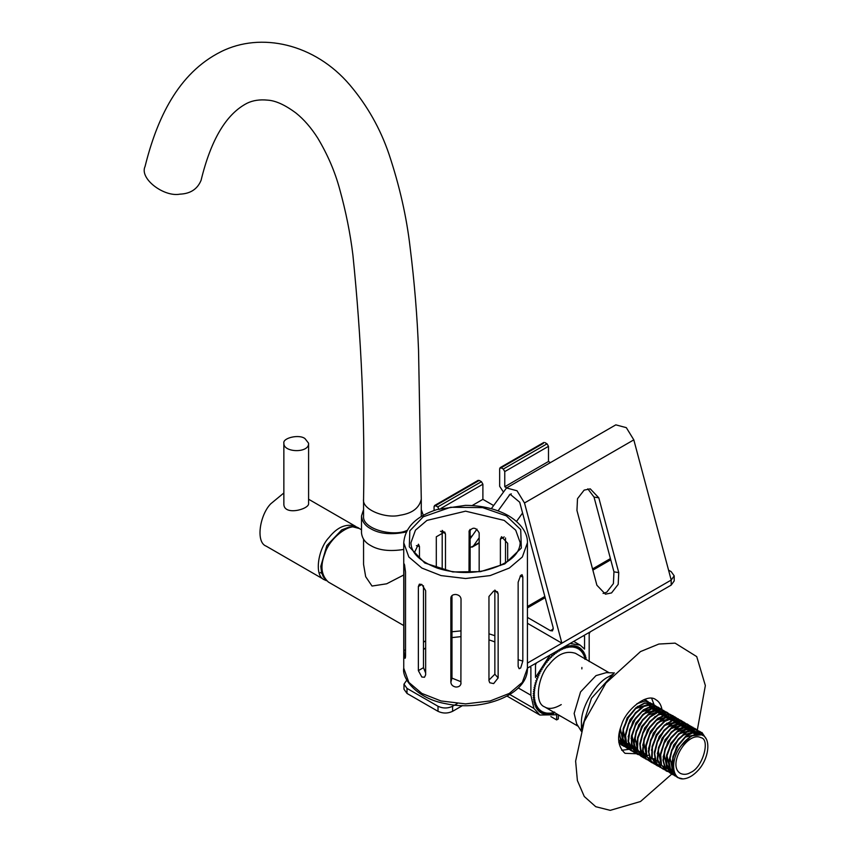 <?xml version="1.0" encoding="UTF-8"?>
<svg xmlns="http://www.w3.org/2000/svg" width="853" height="853" viewBox="0 0 853 853"><rect width="100%" height="100%" fill="white"/><g stroke="black" fill="none" stroke-linecap="round" stroke-linejoin="round"><path stroke-width="1.28" d="M628.544 744.637L627.861 744.818M627.552 744.893L626.784 745.053M628.522 744.552L627.829 744.765M631.455 746.322L630.772 746.514M630.474 746.578L629.695 746.738M629.237 746.812L627.499 746.929M627.222 746.929L625.633 746.78M625.388 746.738L623.948 746.354M623.724 746.268L618.777 741.929M644.1 699.577L647.715 701.337M647.896 701.497L648.93 702.605M649.08 702.808L649.943 704.205M650.071 704.461L650.551 705.612M651.084 707.5L651.276 708.63M646.329 700.377L644.314 699.492M618.83 742.43L622.189 745.511M634.376 748.006L633.694 748.188M626.635 747.953L621.698 743.635L619.651 734.454L620.515 727.865M636.924 703.714L644.996 701.059L650.636 703.021M650.818 703.181L651.841 704.279M653.75 708.193L653.92 708.832M653.995 709.184L654.198 710.314M619.331 732.482L621.059 742.974L626.443 747.804M629.546 749.638L626.656 747.857L622.871 740.308L623.447 729.432L628.192 717.863L635.869 708.374L644.569 703.256L652.108 703.725L653.547 704.695M652.161 703.746L644.655 702.883L635.965 707.702L628.16 716.989L623.212 728.515L622.381 739.508L625.91 747.313L629.365 749.478M640.208 751.376L639.526 751.557M632.468 751.322L626.838 745.607L625.59 735.808L628.725 724.176L635.41 713.513L643.951 706.391L652.225 704.514L656.469 706.38M656.65 706.54L657.674 707.649M657.834 707.862L658.687 709.259M658.815 709.515L659.294 710.656M659.827 712.543L660.019 713.673M655.072 705.431L652.236 704.343L644.058 705.889L635.464 712.735L628.618 723.259L625.249 734.913L626.23 744.893L630.74 750.459L632.286 751.173M635.368 752.996L631.497 750.192L628.48 741.865L629.866 730.648L635.25 719.25L643.279 710.421L651.937 706.273L658.196 707.222L659.38 708.065M659.561 708.225L660.585 709.333M662.738 714.228L662.941 715.358M657.983 707.116L652.001 705.964L643.386 709.792L635.261 718.407L629.663 729.72L628.021 741.022L630.793 749.584L633.864 752.25M646.03 754.734L645.348 754.926M638.3 754.692L636.786 753.945L632.105 747.431L631.678 737.099L635.549 725.423L642.725 715.24L651.383 708.992L659.369 708.161L662.291 709.749M662.472 709.909L663.506 711.018M665.415 714.921L665.575 715.56M665.649 715.912L665.852 717.042M660.894 708.79L659.358 708.054L651.479 708.544L642.799 714.515L635.485 724.528L631.38 736.182L631.551 746.674L635.997 753.466L638.108 754.532M641.2 756.366L636.455 752.346L634.227 743.315L636.413 731.853L642.416 720.732L650.722 712.628L659.241 709.483L665.212 711.434M663.815 710.485L659.294 709.238L650.818 712.063L642.437 719.921L636.253 730.936L633.822 742.451L635.794 751.696L641.019 756.216M644.122 758.05L641.477 756.494L637.522 749.126L637.916 738.335L642.49 726.735L650.093 717.106L658.793 711.775L666.417 711.999L668.123 713.119M666.726 712.159L658.879 711.391L650.178 716.424L642.458 725.86L637.66 737.418L637.01 748.326L640.72 755.95L643.94 757.89M644.164 757.976L645.625 758.328M650.999 757.986L651.788 757.763M654.784 759.788L654.102 759.97M647.043 759.735L641.552 754.351L640.134 744.68L643.087 733.068L649.645 722.32L658.164 715.006L666.481 712.895L671.034 714.803M671.226 714.963L672.249 716.062M672.409 716.275L673.262 717.672M673.39 717.927L673.87 719.068M674.403 720.966L674.595 722.096M674.233 722.235L674.041 720.988M673.966 720.614L673.827 720.049M673.433 718.77L673.102 717.949M672.985 717.693L672.143 716.243M671.993 716.03L670.991 714.889M670.81 714.718L666.513 712.713L658.26 714.494L649.698 721.542L642.97 732.162L639.771 743.795L640.944 753.647L645.55 758.999M649.943 761.409L646.286 758.861L643.087 750.704L644.292 739.562L649.538 728.11L657.492 719.122L666.161 714.75L672.772 715.646L673.955 716.477M674.137 716.637L675.16 717.746M675.32 717.959L676.184 719.356M676.301 719.612L676.781 720.753M677.314 722.64L677.517 723.781M672.559 715.528L666.236 714.43L657.588 718.482L649.538 727.257L644.09 738.634L642.629 749.872L645.572 758.264L649.762 761.26M652.876 763.104L651.553 762.475L646.798 756.206L646.179 745.991L649.89 734.326L656.949 724.016L665.596 717.565L673.646 716.499L676.866 718.162M675.469 717.213L673.646 716.371L665.692 717.106L657.023 723.28L649.815 733.42L645.87 745.085L646.222 755.459L650.839 762.06L652.684 762.945M655.776 764.778L651.223 761.057L648.802 752.175L650.807 740.767L656.682 729.571L664.924 721.297L673.486 717.917L679.788 719.847M679.969 720.007L680.993 721.116M681.152 721.318L682.005 722.726M682.133 722.981L682.613 724.122M682.901 725.018L683.072 725.658M683.146 726.01L683.349 727.14M678.391 718.898L673.539 717.661L665.031 720.71L656.703 728.75L650.647 739.839L648.397 751.312L650.551 760.407L654.283 764.043M658.697 766.463L656.298 765.109L652.182 757.933L652.385 747.239L656.81 735.617L664.306 725.85L673.006 720.305L680.726 720.295L682.699 721.531M682.88 721.691L683.903 722.8M686.057 727.694L686.26 728.825M681.302 720.572L673.092 719.911L664.391 725.157L656.767 734.732L652.118 746.322L651.66 757.144L655.541 764.587L657.162 765.706M661.619 768.158L656.288 763.094L654.677 753.562L657.46 741.982L663.901 731.128L672.367 723.632L680.747 721.286L685.609 723.216M684.223 722.256L680.769 721.084L672.473 723.109L663.943 730.339L657.332 741.054L654.304 752.677L655.658 762.401L660.126 767.423M664.519 769.832L661.086 767.519L657.716 759.533L658.729 748.465L663.826 736.971L671.706 727.833L680.385 723.237L687.347 724.058L688.531 724.89M688.712 725.05L689.736 726.17M691.89 731.053L692.092 732.194M687.134 723.941L680.459 722.907L671.801 727.182L663.815 736.118L658.516 747.537L657.236 758.712L660.361 766.932L662.994 769.075M667.451 771.517L666.129 770.888L661.491 764.981L660.691 754.884L664.231 743.219L671.183 732.802L679.798 726.148L687.923 724.837L691.442 726.585M691.623 726.735L692.657 727.844M692.807 728.057L693.67 729.454M693.798 729.71L694.278 730.85M694.555 731.746L694.726 732.386M694.8 732.738L695.056 734.252M694.641 734.006L694.449 732.77M694.374 732.396L694.235 731.831M693.841 730.552L693.51 729.731M693.393 729.475L692.551 728.025M692.401 727.822L691.388 726.671M691.218 726.5L687.934 724.709L679.905 725.679L671.247 732.055L664.146 742.313L660.371 753.977L660.915 764.245L665.937 770.771M670.351 773.191L665.99 769.747L663.399 761.025L665.212 749.67L670.948 738.41L679.137 729.965L687.721 726.361L694.363 728.259M692.967 727.31L687.785 726.084L679.233 729.368L670.959 737.578L665.041 748.742L662.973 760.172L665.308 769.118L670.17 773.042M670.405 773.127L671.865 773.479M672.121 773.522L673.721 773.618M673.998 773.618L674.979 773.554M673.273 774.876L671.13 773.714L666.843 766.73L666.865 756.142L671.119 744.498L678.53 734.604L687.219 728.846L695.024 728.59L697.274 729.944M697.455 730.104L698.479 731.213M698.639 731.416L700.11 734.22M699.673 733.911L698.383 731.394M698.223 731.181L697.221 730.029M697.04 729.869L695.003 728.515L687.315 728.441L678.615 733.9L671.076 743.613L666.588 755.225L666.31 765.951L670.362 773.202L673.092 774.727M673.316 774.801L674.776 775.164M675.032 775.196L676.013 775.292M676.194 776.571L671.023 771.826L669.232 762.433L671.833 750.885L678.146 739.946L686.569 732.269L695.003 729.678L700.185 731.629M700.377 731.789L702.872 735.51M702.467 735.307L700.142 731.714M699.961 731.554L695.035 729.464L686.676 731.725L678.188 739.146L671.706 749.958L668.848 761.558L670.394 771.144L674.702 775.835M701.273 734.849L691.484 735.851L681.216 745.629C670.223 759.447 671.546 779.365 682.997 778.906L677.794 777.627L675.885 776.166L672.345 768.361L673.177 757.368L678.124 745.842L685.919 736.555L694.609 731.735L701.923 732.471L706.433 739.316M682.997 778.906C688.158 778.586 693.329 775.612 698.49 769.96C709.909 757.24 711.285 735.766 700.27 734.625C693.915 733.665 687.561 737.333 681.216 745.629M700.142 734.412L698.788 733.399L691.122 733.047M687.294 734.902L676.642 746.599L671.865 762.102M700.473 734.508L699.364 733.719L685.226 737.163M698.383 734.092L697.466 732.972M697.221 732.727L696.176 731.895M684.362 733.239L673.742 744.882L668.955 760.343M674.105 772.765L673.305 772.104M698.746 734.124L697.807 733.058M697.551 732.834L696.443 732.045M694.832 731.352L682.304 735.489M669.914 757.176L672.793 771.613M696.389 734.166L695.664 732.727M694.31 731.042L692.636 729.859M692.156 729.635L685.279 729.688M681.472 731.533L670.831 743.208L666.033 758.712M666.353 763.435L670 770.248M670.458 770.6L672.729 771.773M673.241 771.933L674.414 772.168M696.805 734.124L696.037 732.748M695.824 732.439L695.131 731.618M694.63 731.138L692.519 729.88M691.922 729.678L679.383 733.815M667.003 755.47L669.882 769.939M671.759 770.771L670.394 770.43L672.932 771.976M673.316 772.114L674.499 772.423M693.862 733.559L693.638 732.876M693.169 731.799L692.753 731.042M692.551 730.733L691.986 729.987M691.399 729.358L689.725 728.174M689.245 727.95L682.379 727.993M678.53 729.869L667.899 741.545L663.122 757.016M667.472 768.734L668.432 769.491M668.613 769.587L669.829 770.099M670.319 770.248L671.535 770.494M671.897 770.526L672.452 770.568M672.804 770.579L673.433 770.568M694.438 733.889L694.054 732.812M693.51 731.693L693.126 731.053M692.913 730.765L692.22 729.933M691.73 729.464L689.597 728.195M689 727.993L676.482 732.109M664.082 753.785L666.971 768.254M668.859 769.737L670.021 770.291M672.889 770.899L673.625 770.909M690.951 731.874L690.717 731.202M690.258 730.115L689.832 729.358M689.629 729.048L689.075 728.302M688.478 727.673L687.433 726.841M687.273 726.745L686.686 726.511M675.64 728.174L665.009 739.818L660.211 755.3M691.516 732.205L691.143 731.138M690.599 730.008L690.216 729.379M688.797 727.78L687.699 726.991M686.089 726.308L673.55 730.445M665.937 768.052L667.099 768.606M667.483 768.745L668.837 769.086M669.978 769.214L670.714 769.225M671.098 769.214L672.1 769.118M688.03 730.189L687.806 729.518M687.337 728.43L686.921 727.673M686.718 727.364L686.164 726.617M683.413 724.581L676.546 724.634M672.718 726.489L662.067 738.186L657.29 753.689M662.45 766.037L663.997 766.73M664.498 766.879L665.713 767.124M666.065 767.167L666.62 767.199M666.971 767.21L667.611 767.199M668.006 767.167L669.115 767.028M688.606 730.531L688.222 729.454M687.678 728.323L687.294 727.694M685.897 726.095L683.775 724.826M683.178 724.623L670.65 728.75M658.26 750.395L661.139 764.885M661.64 765.365L664.188 766.922M664.562 767.06L665.937 767.401M667.057 767.529L667.792 767.54M668.187 767.529L669.189 767.433M685.119 728.515L684.895 727.833M684.426 726.745L684.01 725.999M680.854 723.141L681.867 723.632L680.982 723.12M680.491 722.896L673.635 722.949M669.786 724.815L659.177 736.459L654.379 751.919M685.684 728.846L685.311 727.769M684.767 726.639L684.383 726.01M680.257 722.939L667.728 727.076M682.197 726.831L681.973 726.148M681.504 725.061L681.089 724.314M680.886 723.994L680.331 723.248M679.745 722.63L677.943 721.457M666.897 723.12L656.245 734.796L651.457 750.309M682.773 727.161L682.4 726.084M681.856 724.954L681.462 724.325M680.054 722.726L678.956 721.947M677.346 721.265L664.807 725.391M679.287 725.146L679.063 724.464M678.593 723.376L678.178 722.63M677.975 722.31L677.421 721.574M674.67 719.527L667.803 719.58M663.954 721.457L653.323 733.122L648.547 748.593M657.322 762.113L657.876 762.155M659.262 762.124L660.371 761.985M679.862 725.476L679.478 724.4M678.935 723.269L678.551 722.64M676.376 723.461L676.141 722.79M675.683 721.702L675.267 720.945M675.054 720.625L674.499 719.889M673.902 719.26L672.846 718.429M671.748 717.853L664.871 717.906M661.064 719.761L650.434 731.405L645.636 746.887M654.411 760.439L654.965 760.471M656.341 760.439L657.45 760.3M676.941 723.792L676.568 722.715M676.024 721.595L675.64 720.966M675.427 720.668L674.723 719.836M674.222 719.356L672.111 718.098M671.524 717.895L658.974 722.033M656.522 760.801L657.524 760.705M658.132 718.087L647.491 729.773L642.714 745.266M647.875 757.624L649.421 758.317M651.489 758.743L652.044 758.786M653.43 758.754L654.539 758.616M674.03 722.107L673.646 721.041M673.102 719.911L672.718 719.282M668.603 716.211L656.074 720.337M643.684 741.982L646.563 756.472M647.064 756.952L649.613 758.509M653.611 759.117L654.614 759.021M670.543 720.092L670.319 719.42M669.85 718.333L669.434 717.576M669.232 717.266L668.667 716.52M665.926 714.483L659.06 714.537M655.221 716.403L644.601 728.046L639.803 743.507M640.113 748.305L643.77 755.108M644.228 755.47L644.964 755.939M671.108 720.422L670.735 719.356M670.191 718.226L669.808 717.597M650.69 757.432L651.692 757.336M667.622 718.407L667.398 717.736M666.929 716.648L666.513 715.891M666.31 715.582L665.756 714.835M665.169 714.217L663.805 713.204M652.321 714.707L641.669 726.393L636.882 741.897M645.657 755.385L646.211 755.417M647.598 755.385L648.706 755.246M668.198 718.748L667.824 717.672M667.281 716.541L666.886 715.912M666.673 715.614L665.98 714.782M664.711 716.733L664.487 716.051M664.018 714.963L663.602 714.217M660.094 711.114L653.238 711.167M649.378 713.044L638.758 724.709L633.971 740.169M634.28 744.914L637.937 751.738L635.41 750.224M638.396 752.101L639.132 752.57M642.746 753.7L643.301 753.743M644.687 753.711L645.796 753.572M665.287 717.064L664.903 715.987M664.359 714.857L663.975 714.228M663.773 713.929L663.069 713.108M662.578 712.639L660.446 711.359M659.849 711.157L647.331 715.283M634.931 736.971L637.82 751.418M638.321 751.898L639.707 752.9M644.868 754.063L645.87 753.977M661.8 715.049L661.565 714.366M661.107 713.289L660.691 712.532M659.337 710.848L657.546 709.675M646.489 711.338L635.858 723.003L631.06 738.485M631.369 743.251L635.027 750.054M635.485 750.416L637.756 751.578M639.835 752.015L640.39 752.058M641.765 752.026L642.874 751.877M662.365 715.379L661.992 714.302M661.448 713.183L661.064 712.554M656.949 709.483L644.399 713.62M632.02 735.297L634.899 749.734M641.946 752.389L642.949 752.293M658.879 713.364L658.655 712.681M658.185 711.605L657.77 710.848M657.578 710.528L657.013 709.792M654.262 707.755L647.395 707.809M643.557 709.675L632.915 721.361L628.139 736.853M628.448 741.524L632.105 748.369M632.563 748.731L633.299 749.211M659.454 713.694L659.07 712.618M658.527 711.498L658.143 710.858M657.93 710.56L657.236 709.739M656.746 709.269L654.624 708.001M654.027 707.798L641.499 711.914M655.968 711.679L655.744 711.007M655.275 709.92L654.859 709.163M654.656 708.854L654.091 708.107M640.646 707.99L630.026 719.623L625.228 735.083M634.003 748.657L634.557 748.689M635.943 748.657L637.042 748.518M656.533 712.01L656.16 710.933M655.616 709.813L655.232 709.184M653.046 709.995L652.822 709.323M652.353 708.235L651.948 707.478M651.745 707.169L651.18 706.423M650.594 705.794L649.229 704.781M637.745 706.295L627.094 717.981L622.306 733.495M622.626 738.165L626.273 745M626.731 745.362L627.467 745.842M631.081 746.972L631.636 747.004M631.988 747.015L632.627 747.004M633.022 746.972L634.131 746.833M653.622 710.325L653.249 709.259M652.705 708.129L652.31 707.5M652.097 707.201L651.404 706.369M650.914 705.9L648.792 704.631M648.195 704.429L635.666 708.566M623.276 730.2L626.155 744.69M626.656 745.17L628.043 746.172M632.073 747.335L632.819 747.345M633.203 747.335L634.205 747.239M619.705 736.502L623.362 743.326M623.82 743.688L624.556 744.157M628.171 745.287L628.725 745.319M630.111 745.298L631.22 745.149M650.711 708.64L650.327 707.574M649.783 706.444L649.4 705.815M620.355 728.558L623.244 743.006M623.746 743.485L626.294 745.042M630.292 745.65L631.295 745.554M705.815 738.25L701.966 732.514L694.694 731.384L686.015 735.894L678.103 744.978L672.942 756.451L671.855 767.551L675.16 775.601L677.581 777.499M618.638 739.604L620.44 741.641M620.909 741.993L623.18 743.166M623.682 743.326L624.897 743.56M625.26 743.603L625.814 743.645M626.155 743.645L626.806 743.635M627.2 743.613L628.298 743.464M403.746 549.449C389.682 551.678 378.615 550.345 370.554 545.462C365.073 542.519 362.056 538.307 361.501 532.826M363.559 509.593L361.501 515.99C362.056 521.471 365.073 525.683 370.554 528.625C379.521 533.957 391.442 535.055 406.337 531.941M423.312 515.34L421.275 509.593M403.746 574.986L386.654 583.804L372.015 586.043L365.681 576.692L363.559 564.355L363.559 539.245M321.784 573.301L320.259 572.608M690.738 772.391C687.219 774.577 683.775 774.919 680.427 773.404C666.641 765.301 687.561 730.669 701.049 737.706C710.517 739.295 702.765 767.529 690.738 772.391M581.426 729.55L581.426 723.643C580.53 706.433 596.951 681.942 608.445 676.855L613.563 673.902L608.445 676.855M614.437 672.942L606.259 672.644L596.002 675.619L580.541 691.943L574.144 713.481L576.692 723.856L581.426 731.416M304.969 438.591C299.126 433.942 282.407 438.005 283.878 443.261C283.281 452.783 309.468 453.391 308.573 443.197L304.969 438.591M308.594 443.635L308.594 503.569C309.33 509.252 283.1 516.353 283.857 503.579L283.857 443.635M326.443 580.68L324.481 579.805C313.712 575.956 318.148 548.554 329.023 537.475C337.319 527.069 346.105 523.326 355.392 526.248L357.14 527.506M324.492 579.805L266.189 546.144C255.42 542.305 259.845 514.903 270.721 503.824L283.857 492.981M363.57 499.165C364.977 419.964 361.427 338.556 352.897 254.962C350.284 233.498 345.881 211.565 339.686 189.174C334.994 171.762 327.701 154.766 317.806 138.197C311.206 127.811 303.945 119.441 296.044 113.086C285.062 104.908 275.594 100.601 267.65 100.142C259.792 99.353 252.957 100.377 247.157 103.192C226.322 113.897 210.968 139.604 201.084 180.314C197.448 189.11 190.422 193.716 180.015 194.143C164.075 197.331 139.167 178.661 145.063 166.474C156.856 119.015 177.819 73.337 220.938 51.734C260.879 31.636 314.789 43.674 349.869 85.012C367.312 105.633 380.363 128.718 389.021 154.265C399.599 186.007 406.625 217.014 410.101 247.295C414.483 282.471 417.298 316.847 418.546 350.423L421.275 499.197C419.303 508.068 412.17 513.421 399.886 515.265C385.855 518.891 361.64 509.678 363.559 499.186L363.559 516.001C361.928 529.127 393.702 537.209 407.201 530.31M421.265 516.545L421.275 499.176M697.338 729.965L705.356 685.567L696.73 656.607L675.096 643.141L658.857 644.047L640.496 651.585L605.897 683.093L584.273 721.531L575.626 761.121L577.396 780.58L584.273 796.499L595.746 806.703L610.226 810.35L640.496 801.521L672.121 773.778M640.646 751.717L641.723 751.056M662.333 715.358L662.365 714.142M662.333 712.554L662.227 711.167M662.195 710.933L662.035 709.781M662.013 709.653C661.139 704.855 659.113 701.561 655.957 699.769C647.246 692.369 625.729 709.909 621.57 724.858C616.698 737.259 617.86 746.738 625.025 753.327L636.391 753.721M654.763 710.091L654.773 709.163M654.763 708.854L654.731 708.043M654.709 707.681L654.56 706.145M654.528 705.943L651.692 698.404M621.72 750.32L628.832 749.329M558.363 650.093L557.649 652.15L556.689 651.244L556.049 653.302L555.015 652.513L554.482 654.56L553.373 653.888L552.925 655.914L551.752 655.371L551.401 657.364L550.164 656.938L549.918 658.9L548.618 658.612L548.468 660.531L547.114 660.361L547.061 662.227L545.653 662.195L545.707 663.997L544.257 664.092L544.406 665.841L542.924 666.054L543.19 667.707L541.655 668.07L542.018 669.648L540.461 670.138L540.909 671.652L539.352 672.249L539.885 673.667L538.307 674.382L538.957 675.683L537.358 676.546L538.094 677.74L536.505 678.711L537.326 679.809L535.737 680.897L536.633 681.899L535.066 683.072L536.047 683.935L534.49 685.236L535.545 686.004L534.021 687.379L535.151 687.998L533.647 689.491L534.842 690.024L533.381 691.57L534.639 691.975L533.221 693.606L534.543 693.852L533.168 695.579L534.543 695.707L533.221 697.498L534.639 697.498L533.381 699.353L534.842 699.236L533.637 701.123L535.14 700.878L534.01 702.808L535.535 702.424L534.479 704.407L536.025 703.896L535.044 705.921L536.612 705.282L535.716 707.318L537.294 706.561L536.484 708.619L538.072 707.755L537.337 709.803L538.925 708.822L538.286 710.869L539.864 709.76L539.32 711.807L540.898 710.613L540.439 712.628L541.975 711.317L541.623 713.321L543.137 711.914L542.892 713.876L544.374 712.383L544.225 714.302L545.675 712.724L545.621 714.59L547.04 712.937L547.072 714.75L548.426 713.023L548.575 714.771L549.876 712.98L550.121 714.654L551.358 712.799L551.71 714.398L552.883 712.49L553.33 714.004L554.439 712.063L555.218 713.023L554.461 712.052L553.33 714.004L552.904 712.49L551.71 714.398L551.379 712.799L550.121 714.654L549.876 712.98L548.575 714.771L548.447 713.023L547.072 714.75L547.04 712.937L545.621 714.59L545.675 712.724L544.225 714.302L544.374 712.383L542.892 713.876L543.158 711.924L541.623 713.321L541.975 711.317L540.439 712.628L540.877 710.602L539.32 711.807L539.864 709.76L538.286 710.869L538.915 708.811L537.337 709.803L538.072 707.755L536.484 708.619L537.294 706.561L535.716 707.318L536.622 705.303L535.044 705.921L536.036 703.917L534.479 704.407L535.535 702.445L534.01 702.808L535.14 700.878L533.637 701.123L534.842 699.236L533.381 699.353L534.639 697.519L533.221 697.498L534.543 695.728L533.168 695.579L534.543 693.873L533.221 693.606L534.639 691.975L533.381 691.57L534.842 690.024L533.647 689.491L535.151 687.998L534.021 687.379L535.545 686.004L534.49 685.236L536.036 683.957L535.066 683.072L536.633 681.899L535.737 680.897L537.326 679.809L536.505 678.711L538.083 677.762L537.358 676.546L538.947 675.704L538.307 674.382L539.885 673.667L539.352 672.249L540.909 671.652L540.461 670.138L542.007 669.669L541.655 668.07L543.19 667.707L542.924 666.054L544.406 665.841L544.257 664.092L545.707 663.997L545.653 662.195L547.061 662.227L547.114 660.361L548.468 660.531L548.618 658.612L549.918 658.9L550.164 656.938L551.401 657.364L551.752 655.371L552.925 655.914L553.373 653.888L554.482 654.56L555.015 652.513L556.049 653.302L556.689 651.244L557.649 652.15L558.363 650.093L559.248 651.116L558.363 650.093M559.259 651.106L560.058 649.058L559.259 651.106M577.172 646.318L575.69 647.811L575.839 645.892L574.4 647.47L574.442 645.593L573.045 647.256L572.992 645.444L571.638 647.171L571.489 645.422L570.188 647.214L569.943 645.54L568.706 647.395L568.354 645.796L567.16 647.704L566.733 646.19L565.603 648.141L565.091 646.713L564.036 648.696L563.417 647.363L562.468 649.378L561.743 648.152L560.847 650.189L560.058 649.058L560.847 650.189L561.743 648.152L562.447 649.378L563.417 647.363L564.036 648.696L565.091 646.713L565.603 648.141L566.733 646.19L567.16 647.704L568.354 645.796L568.684 647.395L569.943 645.54L570.177 647.214L571.489 645.422L571.627 647.171L572.992 645.444L573.045 647.256L574.442 645.593L574.378 647.459L575.839 645.892L575.679 647.8L577.172 646.318L576.905 648.269L577.172 646.318M576.927 648.28L578.441 646.873L576.927 648.28M581.778 649.325L580.189 650.412L580.744 648.387L579.187 649.591L579.635 647.566L578.089 648.866L578.441 646.873L578.078 648.866L579.635 647.566L579.187 649.591L580.744 648.387L580.189 650.412L581.778 649.325L581.138 651.372L581.778 649.325M581.149 651.383L582.727 650.391L581.149 651.383M585.019 654.272L583.452 654.912L584.348 652.876L582.77 653.633L583.58 651.575L582.002 652.449L582.727 650.391L581.991 652.438L583.58 651.575L582.77 653.611L584.348 652.876L583.441 654.891L585.019 654.272L584.038 656.277L585.019 654.272M584.038 656.288L585.585 655.776L584.038 656.288M586.427 659.07L584.934 659.326L586.054 657.375L584.54 657.77L585.585 655.776L584.529 657.748L586.054 657.375L584.923 659.316L586.427 659.07M581.895 667.472L581.863 668.901M561.253 704.599C554.258 708.715 548.692 709.472 544.566 706.87C533.797 703.021 538.232 675.619 549.097 664.54C557.404 654.134 566.189 650.391 575.476 653.313M403.981 684.17L403.981 689.224L406.998 693.436L406.998 688.382L403.981 684.17L406.849 680.054M406.998 688.382L438.015 706.273L438.015 711.327L406.998 693.436M438.015 711.327C442.878 713.588 447.729 713.588 452.591 711.327L452.591 706.273C447.729 708.544 442.878 708.544 438.015 706.273M452.591 706.273L457.272 703.576M527.421 663.08L671.183 580.072L671.183 585.115L674.201 580.914L674.201 575.86L671.183 580.072M668.549 570.135L671.183 571.659L674.201 575.86M452.591 711.327L462.518 705.591M527.421 668.123L671.183 585.115M589.178 661.576L589.178 633.683L590.244 631.849M509.827 694.513L533.903 708.406L530.886 695.238L530.886 667.345L529.82 666.737L530.886 667.345M584.561 636.359L583.495 635.741L584.561 636.359L584.561 649.101L580.211 645.156L570.145 643.45M536.569 662.834L535.503 664.679L535.503 677.431L549.918 655.136M558.32 715.049L561.914 716.883M550.867 716.584L556.646 719.921L558.32 718.951L558.32 714.814M533.903 708.406L539.864 715.038L556.646 714.761L556.646 719.921M503.249 491.744L499.655 486.306L499.655 468.638L501.116 467.796L503.302 469.054L504.763 471.581L504.763 486.732L506.714 487.852M499.655 468.638L543.382 443.389M516.534 521.418L522.58 512.984M479.173 537.763L473.372 546.027L470.131 547.573M527.421 617.38L550.441 630.676L552.499 630.879L553.181 627.733L519.701 502.225L510.105 494.218L498.077 510.872M527.421 623.266L561.882 643.173L524.499 502.971L517.014 490.763L506.501 487.969L491.317 508.708M476.976 529.116L470.131 538.851M493.567 505.509L482.894 499.346L482.894 484.205L481.444 481.678L479.258 480.42L477.797 481.263M434.07 510.51L434.07 506.501L435.531 505.658L437.717 506.927L439.178 509.444M434.07 506.501L479.258 480.42M504.763 471.581L548.49 446.332L547.029 443.816L503.302 469.054M442.195 532.229L440.468 531.227M504.763 486.732L548.49 461.484L550.43 462.603M548.49 446.332L548.49 461.484M472.114 505.573L482.894 499.346M472.306 535.759L470.131 537.017M598.806 497.821L618.756 572.598L618.19 584.358L611.558 592.92L605.417 594.178L596.887 585.211L576.948 510.446L577.502 498.685L584.145 490.112L590.276 488.865L598.806 497.821L594.019 497.064L587.824 488.833M603.082 593.453L606.76 592.174L613.403 583.601L613.957 571.841L594.019 497.064M544.843 442.547L547.029 443.816M561.882 643.173L671.204 580.061L633.811 439.86L626.326 427.652L615.813 424.858L506.501 487.969M505.509 537.998L505.509 562.852M500.391 565.518L500.391 539.128L501.543 536.718L507.674 543.329L507.674 561.498M418.365 586.48L419.356 584.166L421.851 584.465L425.647 590.692L425.647 674.84L424.506 677.239L421.851 677.037L418.365 670.629L418.365 586.48L421.851 584.465M423.483 585.798L423.483 667.675L425.647 673.017M494.857 635.688L488.961 633.811M461.025 630.879L451.983 631.764M425.647 640.784L423.483 642.213M423.483 649.57L425.647 647.822M451.983 637.596L461.025 636.637M488.961 639.835L494.857 641.914M414.793 553.469L414.793 551.827L418.46 544.203L419.463 546.528L419.463 558.459M436.299 567.757L436.299 536.804L444.69 531.973L445.479 534.106L445.479 570.358M469.001 572.438L469.129 531.003M469.481 530.203L469.001 531.952C472.434 526.685 475.825 526.994 479.173 532.89L479.173 571.542M488.961 680.086L494.857 674.201L494.857 590.052L498.141 593.784L498.141 677.932L493.652 683.594L489.75 682.763L488.961 680.63L488.961 596.482L493.652 591.033L497.416 591.715L498.141 593.784M451.983 595.597L451.983 678.124L460.951 681.718M404.503 564.803L405.527 571.936L405.527 656.085C405.399 658.473 405.068 658.9 404.503 657.375L403.906 650.21L403.906 566.061C403.885 563.684 404.087 563.268 404.503 564.803L404.098 563.876M405.058 658.292L404.503 657.375M442.195 569.559L442.195 530.929M470.131 529.372L470.131 572.395M520.671 575.434L522.068 574.677L522.825 576.927L522.825 661.086L520.671 667.995L519.136 668.699L518.144 666.385L518.144 582.236L520.671 575.434M461.025 683.189C460.716 685.748 459.01 687.038 455.907 687.049C452.826 686.473 451.141 684.874 450.853 682.251L450.853 598.102C451.141 595.618 452.826 594.413 455.907 594.488C459.01 594.978 460.716 596.492 461.025 599.03L460.897 684.138M451.322 596.396L450.981 597.164M506.394 515.884L520.714 529.596L521.322 548.074L504.795 563.897L480.516 571.638L452.794 571.936L424.773 563.012L409.301 546.826L409.835 530.822L423.227 516.811L450.64 507.258L482.649 507.62L506.394 515.884M613.382 674.094L591.481 698.255L581.511 729.304M624.769 745.245L625.43 744.648M403.746 625.558L328.394 582.066C321.208 575.476 320.056 565.987 324.918 553.597C329.077 538.638 350.594 521.108 359.316 528.508L361.501 529.777M530.886 695.238L518.283 687.955M517.099 520.778L516.31 521.226M479.173 542.668L473.372 546.027M509.177 495.081L511.31 493.844M481.444 481.678L437.717 506.927M440.969 508.409L482.894 484.205M618.756 572.598L613.957 571.841M527.421 607.922L545.163 597.676M592.867 570.135L610.748 559.813M553.352 628.992L550.441 630.676M524.499 502.971L633.811 439.86M500.391 539.128L504.208 536.921M418.365 670.629L423.483 667.675M410.954 542.7L415.454 530.182L426.958 520.405L465.578 511.171L504.208 520.405L515.713 530.182L520.202 542.711C519.562 555.271 507.738 564.558 484.739 570.561C468.425 573.749 452.751 572.981 437.706 568.237C420.081 561.615 411.167 553.107 410.954 542.711M421.851 693.436L408.832 682.379L403.746 668.198C401.667 677.804 415.923 698.479 445.895 703.725C483.256 711.903 528.231 694.438 527.421 668.198L522.324 682.379L509.305 693.436L490.144 700.963L465.578 703.896L441.022 700.963L421.851 693.436M403.746 668.198L403.746 542.817L408.832 556.988L421.851 568.055L441.022 575.583L465.578 578.515L490.144 575.583L509.305 568.055L522.335 556.998L527.421 542.817L527.421 668.198M450.853 682.251L451.983 678.124M498.141 677.932L494.857 674.201M522.825 576.927L520.138 576.138M522.825 661.086L518.144 659.7M442.195 530.385L445.479 534.106M416.392 545.621L419.463 546.528M403.906 566.061L404.78 565.976M403.906 650.21L405.527 650.061M698.788 733.388L699.364 733.729M671.194 771.08L671.769 771.421M690.045 728.345L690.61 728.675M636.21 750.885L636.786 751.216M361.501 532.837L361.501 516.001M578.227 726.308L544.577 706.87M609.149 672.75L575.487 653.323M328.394 582.066L323.383 577.001L321.549 572.491L320.792 566.36L326.827 545.589L341.786 529.841L349.367 526.973L352.3 526.706L359.316 528.508M308.594 499.229L355.413 526.258M580.211 645.156L573.706 641.403M507.066 696.101L539.864 715.038M479.173 543.073L472.21 547.093M478.224 480.314L434.497 505.562M500.082 467.689L543.809 442.451M610.428 558.598L592.547 568.93M544.843 596.471L527.421 606.526M527.421 542.817C527.815 536.281 524.168 525.181 508.452 515.681C496.329 508.9 481.998 505.466 465.45 505.371L437.013 509.529C416.104 516.31 405.015 527.399 403.746 542.817"/></g></svg>
